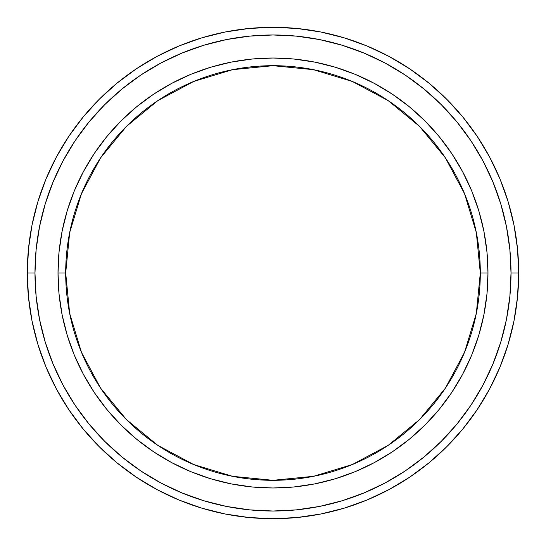 <?xml version="1.0" encoding="UTF-8"?>
<svg xmlns="http://www.w3.org/2000/svg" width="546" height="546" viewBox="0 0 546 546"><rect width="100%" height="100%" fill="white"/><g stroke="black" fill="none" stroke-linecap="round" stroke-linejoin="round"><path stroke-width="0.82" d="M58.013 273L65.691 273A207.309 207.309 0 0 1 273 65.691A207.309 207.309 0 0 1 480.309 273L487.988 273A214.988 214.988 0 0 0 273 58.013A214.988 214.988 0 0 0 58.013 273A214.988 214.988 0 0 1 273 58.013A214.988 214.988 0 0 1 487.988 273A214.988 214.988 0 0 1 273 487.988A214.988 214.988 0 0 1 58.013 273L59.05 251.924L62.142 231.06L67.267 210.592L74.379 190.725L83.395 171.656L94.246 153.562L106.811 136.616L120.98 120.98L136.616 106.811L153.562 94.246L171.656 83.395L190.725 74.379L210.592 67.267L231.06 62.142L251.924 59.05L273 58.013L294.076 59.05L314.94 62.142L335.408 67.267L355.275 74.379L374.344 83.395L392.438 94.246L409.384 106.811L425.02 120.98L439.189 136.616L451.754 153.562L462.605 171.656L471.621 190.725L478.733 210.592L483.858 231.06L486.95 251.924L487.988 273L486.95 294.076L483.858 314.94L478.733 335.408L471.621 355.275L462.605 374.344L451.754 392.438L439.189 409.384L425.02 425.02L409.384 439.189L392.438 451.754L374.344 462.605L355.275 471.621L335.408 478.733L314.94 483.858L294.076 486.95L273 487.988L251.924 486.95L231.06 483.858L210.592 478.733L190.725 471.621L171.656 462.605L153.562 451.754L136.616 439.189L120.98 425.02L106.811 409.384L94.246 392.438L83.395 374.344L74.379 355.275L67.267 335.408L62.142 314.94L59.05 294.076L58.013 273A214.988 214.988 0 0 0 273 487.988A214.988 214.988 0 0 0 487.988 273L480.309 273L476.324 232.555L464.53 193.666L445.372 157.828L419.587 126.413L388.172 100.628L352.334 81.47L313.445 69.676L273 65.691L232.555 69.676L193.666 81.47L157.828 100.628L126.413 126.413L100.628 157.828L81.47 193.666L69.676 232.555L65.691 273L69.676 313.445L81.47 352.334L100.628 388.172L126.413 419.587L157.828 445.372L193.666 464.53L232.555 476.324L273 480.309L313.445 476.324L352.334 464.53L388.172 445.372L419.587 419.587L445.372 388.172L464.53 352.334L476.324 313.445L480.309 273A207.309 207.309 0 0 1 273 480.309A207.309 207.309 0 0 1 65.691 273L58.013 273M27.3 273L34.978 273A238.022 238.022 0 0 1 273 34.978A238.022 238.022 0 0 1 511.022 273L518.7 273A245.7 245.7 0 0 0 273 27.3A245.7 245.7 0 0 0 27.3 273A245.7 245.7 0 0 1 273 27.3A245.7 245.7 0 0 1 518.7 273A245.7 245.7 0 0 1 273 518.7A245.7 245.7 0 0 1 27.3 273L28.481 248.915L32.023 225.068L37.879 201.679L46.001 178.972L56.313 157.18L68.707 136.493L83.074 117.131L99.263 99.263L117.131 83.074L136.493 68.707L157.18 56.313L178.972 46.001L201.679 37.879L225.068 32.023L248.915 28.481L273 27.3L297.085 28.481L320.932 32.023L344.321 37.879L367.028 46.001L388.82 56.313L409.507 68.707L428.869 83.074L446.737 99.263L462.926 117.131L477.293 136.493L489.687 157.18L500 178.972L508.121 201.679L513.977 225.068L517.519 248.915L518.7 273L517.519 297.085L513.977 320.932L508.121 344.321L500 367.028L489.687 388.82L477.293 409.507L462.926 428.869L446.737 446.737L428.869 462.926L409.507 477.293L388.82 489.687L367.028 500L344.321 508.121L320.932 513.977L297.085 517.519L273 518.7L248.915 517.519L225.068 513.977L201.679 508.121L178.972 500L157.18 489.687L136.493 477.293L117.131 462.926L99.263 446.737L83.074 428.869L68.707 409.507L56.313 388.82L46.001 367.028L37.879 344.321L32.023 320.932L28.481 297.085L27.3 273A245.7 245.7 0 0 0 273 518.7A245.7 245.7 0 0 0 518.7 273L511.022 273L509.875 249.672L506.449 226.563L500.771 203.904L492.902 181.914L482.917 160.797L470.911 140.759L456.995 122.004L441.305 104.696L423.996 89.005L405.241 75.089L385.203 63.083L364.086 53.098L342.096 45.229L319.437 39.551L296.328 36.125L273 34.978L249.672 36.125L226.563 39.551L203.904 45.229L181.914 53.098L160.797 63.083L140.759 75.089L122.004 89.005L104.696 104.696L89.005 122.004L75.089 140.759L63.083 160.797L53.098 181.914L45.229 203.904L39.551 226.563L36.125 249.672L34.978 273L36.125 296.328L39.551 319.437L45.229 342.096L53.098 364.086L63.083 385.203L75.089 405.241L89.005 423.996L104.696 441.305L122.004 456.995L140.759 470.911L160.797 482.917L181.914 492.902L203.904 500.771L226.563 506.449L249.672 509.875L273 511.022L296.328 509.875L319.437 506.449L342.096 500.771L364.086 492.902L385.203 482.917L405.241 470.911L423.996 456.995L441.305 441.305L456.995 423.996L470.911 405.241L482.917 385.203L492.902 364.086L500.771 342.096L506.449 319.437L509.875 296.328L511.022 273A238.022 238.022 0 0 1 273 511.022A238.022 238.022 0 0 1 34.978 273L27.3 273M67.267 335.408L74.379 355.275M335.408 478.733L355.275 471.621M478.733 210.592L471.621 190.725M210.592 67.267L190.725 74.379"/></g></svg>
